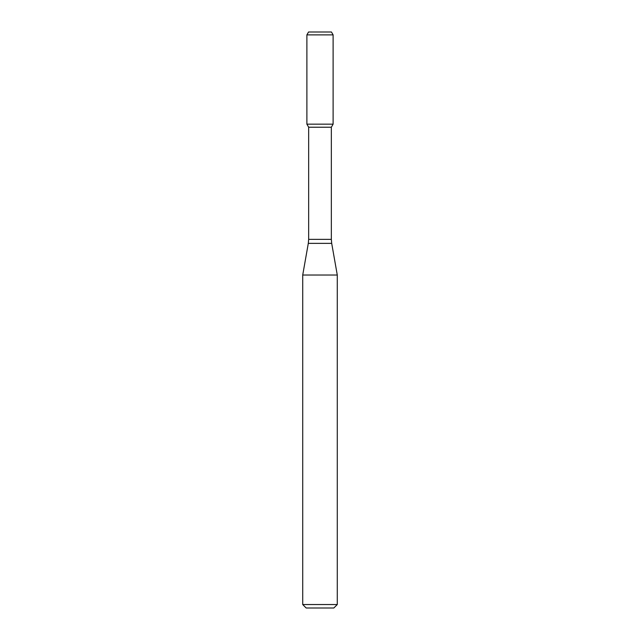 <?xml version="1.0" encoding="UTF-8"?>
<svg xmlns="http://www.w3.org/2000/svg" width="640" height="640" viewBox="0 0 640 640"><rect width="100%" height="100%" fill="white"/><g stroke="black" fill="none" stroke-linecap="round" stroke-linejoin="round"><path stroke-width="0.96" d="M308.656 127.224L331.344 127.224L331.344 239.36L308.656 239.36L308.656 127.224L306.888 124.16L333.112 124.16L333.112 34.88L306.888 34.88L308.544 32L331.456 32L333.112 34.88M320 275.024L337.28 275.024L331.696 243.36L308.304 243.36L302.72 275.024L320 275.024M337.28 604.544L333.824 608L306.176 608L302.72 604.544L337.28 604.544L337.28 275.024M306.888 34.88L306.888 124.16L333.112 124.16L331.344 127.224M331.344 239.36L331.696 243.36M308.656 239.36L308.304 243.36M302.72 604.544L302.72 275.024"/></g></svg>
